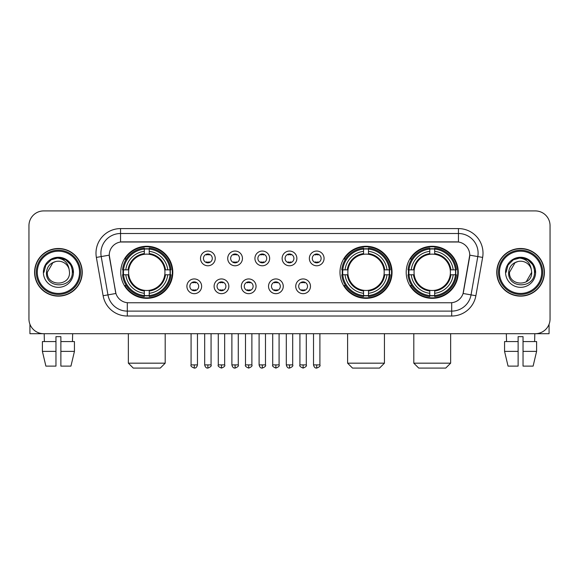 <?xml version="1.0" encoding="UTF-8"?>
<svg xmlns="http://www.w3.org/2000/svg" width="579" height="579" viewBox="0 0 579 579"><rect width="100%" height="100%" fill="white"/><g stroke="black" fill="none" stroke-linecap="round" stroke-linejoin="round"><path stroke-width="0.87" d="M339.989 272.311A26.033 26.033 0 0 0 366.022 298.337A26.033 26.033 0 0 0 392.048 272.311A26.033 26.033 0 0 0 366.022 246.278A26.033 26.033 0 0 0 339.989 272.311M406.197 272.311A26.033 26.033 0 0 0 432.224 298.337A26.033 26.033 0 0 0 458.257 272.311A26.033 26.033 0 0 0 432.224 246.278A26.033 26.033 0 0 0 406.197 272.311M120.743 272.311A26.033 26.033 0 0 0 146.776 298.337A26.033 26.033 0 0 0 172.803 272.311A26.033 26.033 0 0 0 146.776 246.278A26.033 26.033 0 0 0 120.743 272.311M201.637 286.308A7.368 7.368 0 0 1 194.269 293.676A7.368 7.368 0 0 1 186.901 286.308A7.368 7.368 0 0 1 194.269 278.94A7.368 7.368 0 0 1 201.637 286.308M189.847 286.308A4.422 4.422 0 0 0 194.269 290.73A4.422 4.422 0 0 0 198.691 286.308A4.422 4.422 0 0 0 194.269 281.886A4.422 4.422 0 0 0 189.847 286.308M228.843 286.308A7.368 7.368 0 0 1 221.475 293.676A7.368 7.368 0 0 1 214.107 286.308A7.368 7.368 0 0 1 221.475 278.94A7.368 7.368 0 0 1 228.843 286.308M217.06 286.308A4.422 4.422 0 0 0 221.475 290.73A4.422 4.422 0 0 0 225.897 286.308A4.422 4.422 0 0 0 221.475 281.886A4.422 4.422 0 0 0 217.06 286.308M256.056 286.308A7.368 7.368 0 0 1 248.688 293.676A7.368 7.368 0 0 1 241.32 286.308A7.368 7.368 0 0 1 248.688 278.94A7.368 7.368 0 0 1 256.056 286.308M244.266 286.308A4.422 4.422 0 0 0 248.688 290.73A4.422 4.422 0 0 0 253.11 286.308A4.422 4.422 0 0 0 248.688 281.886A4.422 4.422 0 0 0 244.266 286.308M283.261 286.308A7.368 7.368 0 0 1 275.894 293.676A7.368 7.368 0 0 1 268.526 286.308A7.368 7.368 0 0 1 275.894 278.94A7.368 7.368 0 0 1 283.261 286.308M271.479 286.308A4.422 4.422 0 0 0 275.894 290.73A4.422 4.422 0 0 0 280.316 286.308A4.422 4.422 0 0 0 275.894 281.886A4.422 4.422 0 0 0 271.479 286.308M310.474 286.308A7.368 7.368 0 0 1 303.106 293.676A7.368 7.368 0 0 1 295.739 286.308A7.368 7.368 0 0 1 303.106 278.94A7.368 7.368 0 0 1 310.474 286.308M298.684 286.308A4.422 4.422 0 0 0 303.106 290.73A4.422 4.422 0 0 0 307.521 286.308A4.422 4.422 0 0 0 303.106 281.886A4.422 4.422 0 0 0 298.684 286.308M215.236 258.408A7.368 7.368 0 0 1 207.875 265.775A7.368 7.368 0 0 1 200.508 258.408A7.368 7.368 0 0 1 207.875 251.047A7.368 7.368 0 0 1 215.236 258.408M203.453 258.408A4.422 4.422 0 0 0 207.875 262.83A4.422 4.422 0 0 0 212.29 258.408A4.422 4.422 0 0 0 207.875 253.993A4.422 4.422 0 0 0 203.453 258.408M242.449 258.408A7.368 7.368 0 0 1 235.081 265.775A7.368 7.368 0 0 1 227.713 258.408A7.368 7.368 0 0 1 235.081 251.047A7.368 7.368 0 0 1 242.449 258.408M230.659 258.408A4.422 4.422 0 0 0 235.081 262.83A4.422 4.422 0 0 0 239.503 258.408A4.422 4.422 0 0 0 235.081 253.993A4.422 4.422 0 0 0 230.659 258.408M269.655 258.408A7.368 7.368 0 0 1 262.294 265.775A7.368 7.368 0 0 1 254.926 258.408A7.368 7.368 0 0 1 262.294 251.047A7.368 7.368 0 0 1 269.655 258.408M257.872 258.408A4.422 4.422 0 0 0 262.294 262.83A4.422 4.422 0 0 0 266.709 258.408A4.422 4.422 0 0 0 262.294 253.993A4.422 4.422 0 0 0 257.872 258.408M296.868 258.408A7.368 7.368 0 0 1 289.5 265.775A7.368 7.368 0 0 1 282.132 258.408A7.368 7.368 0 0 1 289.5 251.047A7.368 7.368 0 0 1 296.868 258.408M285.078 258.408A4.422 4.422 0 0 0 289.5 262.83A4.422 4.422 0 0 0 293.922 258.408A4.422 4.422 0 0 0 289.5 253.993A4.422 4.422 0 0 0 285.078 258.408M324.074 258.408A7.368 7.368 0 0 1 316.706 265.775A7.368 7.368 0 0 1 309.345 258.408A7.368 7.368 0 0 1 316.706 251.047A7.368 7.368 0 0 1 324.074 258.408M312.291 258.408A4.422 4.422 0 0 0 316.706 262.83A4.422 4.422 0 0 0 321.128 258.408A4.422 4.422 0 0 0 316.706 253.993A4.422 4.422 0 0 0 312.291 258.408M103.12 295.731L96.367 257.423A24.557 24.557 0 0 1 120.548 228.596L458.452 228.596A24.557 24.557 0 0 1 482.633 257.423L475.88 295.731A24.557 24.557 0 0 1 451.7 316.018L127.3 316.018A24.557 24.557 0 0 1 103.12 295.731L115.923 293.473L109.453 257.423A13.259 13.259 0 0 1 122.509 241.863L456.491 241.863A13.259 13.259 0 0 1 469.547 257.423L463.482 291.802A13.259 13.259 0 0 1 450.426 302.759L128.574 302.759A13.259 13.259 0 0 1 115.518 291.802L109.25 255.151L101.202 256.569A19.643 19.643 0 0 1 120.548 233.511L458.452 233.511A19.643 19.643 0 0 1 477.798 256.569L471.045 294.877A19.643 19.643 0 0 1 451.7 311.111L127.3 311.111A19.643 19.643 0 0 1 107.955 294.877L101.202 256.569A19.643 19.643 0 0 1 100.905 253.153M123.081 274.764A23.819 23.819 0 0 1 123.081 269.857M408.535 274.764A23.819 23.819 0 0 1 408.535 269.857M342.327 274.764A23.819 23.819 0 0 1 342.327 269.857M34.595 272.311A23.819 23.819 0 0 0 58.421 296.13A23.819 23.819 0 0 0 82.24 272.311A23.819 23.819 0 0 0 58.421 248.492A23.819 23.819 0 0 0 34.595 272.311M496.76 272.311A23.819 23.819 0 0 0 520.579 296.13A23.819 23.819 0 0 0 544.405 272.311A23.819 23.819 0 0 0 520.579 248.492A23.819 23.819 0 0 0 496.76 272.311M120.548 228.596L120.548 242.008L458.452 242.008L458.452 228.596M109.25 255.122L109.395 253.153M450.426 302.759L128.574 302.759M482.633 257.423L469.75 255.151L463.077 293.473L475.88 295.731M463.482 291.802L463.403 292.221M115.597 292.221L115.518 291.802M550.05 225.651A14.736 14.736 0 0 0 535.314 210.915L43.686 210.915A14.736 14.736 0 0 0 28.95 225.651L28.95 318.971A14.736 14.736 0 0 0 43.686 333.699L535.314 333.699A14.736 14.736 0 0 0 550.05 318.971L550.05 225.651L550.05 318.971M28.95 225.651L28.95 318.971M535.314 210.915L43.686 210.915M43.686 333.699L535.314 333.699M29.934 324.262L29.934 333.699L86.908 333.699M42.397 341.559L42.397 351.381L45.886 366.116L42.397 351.381L42.397 341.559L55.96 341.559L55.96 336.652L60.875 336.652L60.875 341.559L74.438 341.559L74.438 351.381L70.949 366.116L74.438 351.381L60.875 351.381L60.875 341.559M72.665 333.699L72.447 341.559M55.96 341.559L55.96 366.116L45.886 366.116M42.397 351.381L55.96 351.381M70.949 366.116L60.875 366.116L60.875 351.381M44.178 333.699L44.388 341.559M79.54 272.311A21.119 21.119 0 0 0 58.421 251.192A21.119 21.119 0 0 0 37.302 272.311A21.119 21.119 0 0 0 58.421 293.43A21.119 21.119 0 0 0 79.54 272.311M80.517 272.311A22.103 22.103 0 0 0 58.421 250.208A22.103 22.103 0 0 0 36.318 272.311A22.103 22.103 0 0 0 58.421 294.414A22.103 22.103 0 0 0 80.517 272.311M81.994 272.311A23.573 23.573 0 0 0 58.421 248.738A23.573 23.573 0 0 0 34.841 272.311A23.573 23.573 0 0 0 58.421 295.883A23.573 23.573 0 0 0 81.994 272.311M69.118 269.358L69.516 272.311C70.197 286.627 46.638 286.627 47.319 272.311L52.87 262.7L55.664 261.556C50.163 263.054 47.109 266.637 46.494 272.311C45.314 289.196 72.809 288.762 72.31 272.311C72.397 267.65 70.667 263.8 67.128 260.745C63.907 258.393 60.325 257.474 56.38 257.981C63.639 258.552 67.881 262.345 69.118 269.358L69.516 272.311C70.197 286.627 46.638 286.627 47.319 272.311L52.87 262.7L55.664 261.556L52.87 262.7L47.319 272.311L52.87 262.7L55.664 261.556L52.87 262.7L47.319 272.311L52.87 262.7L55.664 261.556L52.87 262.7L47.319 272.311L52.87 262.7L55.664 261.556A11.102 11.102 0 0 1 69.118 269.358L69.516 272.311C70.197 286.627 46.638 286.627 47.319 272.311C46.638 286.627 70.197 286.627 69.516 272.311C70.197 286.627 46.638 286.627 47.319 272.311C46.638 286.627 70.197 286.627 69.516 272.311C70.197 286.627 46.638 286.627 47.319 272.311M43.389 272.311A15.032 15.032 0 0 0 58.421 287.336A15.032 15.032 0 0 0 73.446 272.311A15.032 15.032 0 0 0 58.421 257.279A15.032 15.032 0 0 0 43.389 272.311M56.38 257.981L51.184 259.776L45.879 265.073L43.946 272.311L45.879 265.073L51.184 259.776L58.421 257.836L65.659 259.776L70.956 265.073L72.896 272.311L70.956 265.073L65.659 259.776L58.421 257.836L51.184 259.776L45.879 265.073L43.946 272.311L45.879 265.073L51.184 259.776L58.421 257.836L65.659 259.776L70.956 265.073L72.896 272.311L70.956 265.073L65.659 259.776L58.421 257.836L51.184 259.776L45.879 265.073L43.946 272.311L45.879 265.073L51.184 259.776L58.421 257.836L65.659 259.776L70.956 265.073L72.896 272.311M160.282 368.085L133.271 368.085L128.357 363.171L165.196 363.171L160.282 368.085M164.783 274.764A18.173 18.173 0 0 0 149.23 254.304L149.23 254.304A18.173 18.173 0 0 0 128.77 274.764A18.173 18.173 0 0 0 164.783 274.764L165.507 274.764L164.783 274.764A18.173 18.173 0 0 1 149.23 290.318L149.23 293.285A21.119 21.119 0 0 0 167.751 274.764L171.008 274.764A24.361 24.361 0 0 1 149.23 296.549L149.23 295.558A23.377 23.377 0 0 0 170.023 274.764M123.573 274.764A23.326 23.326 0 0 1 123.573 269.857M149.23 249.108A23.326 23.326 0 0 0 144.316 249.108M169.973 269.857A23.326 23.326 0 0 1 169.973 274.764M171.008 269.857A24.361 24.361 0 0 0 149.23 248.073L149.23 249.064A23.377 23.377 0 0 1 170.023 269.857L171.008 269.857M122.538 274.764A24.361 24.361 0 0 0 144.316 296.549L144.316 295.558A23.377 23.377 0 0 1 123.522 274.764L122.538 274.764M170.023 269.857L167.751 269.857A21.119 21.119 0 0 0 149.23 251.337L149.23 249.064M149.23 295.558L149.23 293.285M123.522 274.764L125.802 274.764A21.119 21.119 0 0 0 144.316 293.285L144.316 295.558M149.23 251.337L149.23 253.58A18.89 18.89 0 0 1 165.507 269.857L167.751 269.857M167.751 274.764L165.507 274.764A18.89 18.89 0 0 1 149.23 291.042M144.316 293.285L144.316 290.318A18.173 18.173 0 0 1 128.77 274.764L125.802 274.764M164.783 269.857L165.507 269.857M149.23 295.507A23.326 23.326 0 0 1 144.316 295.507M144.316 248.073A24.361 24.361 0 0 0 122.538 269.857L123.522 269.857A23.377 23.377 0 0 1 144.316 249.064L144.316 248.073M144.316 249.064L144.316 251.337A21.119 21.119 0 0 0 125.802 269.857L123.522 269.857M144.316 254.275L144.316 251.337M125.802 269.857L128.046 269.857A18.89 18.89 0 0 1 144.316 253.58M144.316 290.318L144.316 291.042A18.89 18.89 0 0 1 128.046 274.764M126.338 259.052L124.948 259.052A25.541 25.541 0 0 1 172.31 272.311A25.541 25.541 0 0 1 124.948 285.57L126.338 285.57M379.527 368.085L352.517 368.085L347.603 363.171L384.434 363.171L379.527 368.085M384.022 274.764A18.173 18.173 0 0 0 368.476 254.304L368.476 254.304A18.173 18.173 0 0 0 348.015 274.764A18.173 18.173 0 0 0 384.022 274.764L384.753 274.764L384.022 274.764A18.173 18.173 0 0 1 368.476 290.318L368.476 293.285A21.119 21.119 0 0 0 386.996 274.764L390.253 274.764A24.361 24.361 0 0 1 368.476 296.549L368.476 295.558A23.377 23.377 0 0 0 389.269 274.764M342.819 274.764A23.326 23.326 0 0 1 342.819 269.857M368.476 249.108A23.326 23.326 0 0 0 363.561 249.108M389.218 269.857A23.326 23.326 0 0 1 389.218 274.764M390.253 269.857A24.361 24.361 0 0 0 368.476 248.073L368.476 249.064A23.377 23.377 0 0 1 389.269 269.857L390.253 269.857M341.784 274.764A24.361 24.361 0 0 0 363.561 296.549L363.561 295.558A23.377 23.377 0 0 1 342.768 274.764L341.784 274.764M389.269 269.857L386.996 269.857A21.119 21.119 0 0 0 368.476 251.337L368.476 249.064M368.476 295.558L368.476 293.285M342.768 274.764L345.041 274.764A21.119 21.119 0 0 0 363.561 293.285L363.561 295.558M368.476 251.337L368.476 253.58A18.89 18.89 0 0 1 384.753 269.857L386.996 269.857M386.996 274.764L384.753 274.764A18.89 18.89 0 0 1 368.476 291.042M363.561 293.285L363.561 290.318A18.173 18.173 0 0 1 348.015 274.764L345.041 274.764M384.022 269.857L384.753 269.857M368.476 295.507A23.326 23.326 0 0 1 363.561 295.507M363.561 248.073A24.361 24.361 0 0 0 341.784 269.857L342.768 269.857A23.377 23.377 0 0 1 363.561 249.064L363.561 248.073M363.561 249.064L363.561 251.337A21.119 21.119 0 0 0 345.041 269.857L342.768 269.857M363.561 254.275L363.561 251.337M345.041 269.857L347.291 269.857A18.89 18.89 0 0 1 363.561 253.58M363.561 290.318L363.561 291.042A18.89 18.89 0 0 1 347.291 274.764M345.583 259.052L344.194 259.052A25.541 25.541 0 0 1 391.556 272.311A25.541 25.541 0 0 1 344.194 285.57L345.583 285.57M445.729 368.085L418.718 368.085L413.804 363.171L450.643 363.171L445.729 368.085M450.23 274.764A18.173 18.173 0 0 0 434.684 254.304L434.684 254.304A18.173 18.173 0 0 0 414.217 274.764A18.173 18.173 0 0 0 450.23 274.764L450.954 274.764L450.23 274.764A18.173 18.173 0 0 1 434.684 290.318L434.684 293.285A21.119 21.119 0 0 0 453.198 274.764L456.462 274.764A24.361 24.361 0 0 1 434.684 296.549L434.684 295.558A23.377 23.377 0 0 0 455.478 274.764M409.027 274.764A23.326 23.326 0 0 1 409.027 269.857M434.684 249.108A23.326 23.326 0 0 0 429.77 249.108M455.427 269.857A23.326 23.326 0 0 1 455.427 274.764M456.462 269.857A24.361 24.361 0 0 0 434.684 248.073L434.684 249.064A23.377 23.377 0 0 1 455.478 269.857L456.462 269.857M407.992 274.764A24.361 24.361 0 0 0 429.77 296.549L429.77 295.558A23.377 23.377 0 0 1 408.977 274.764L407.992 274.764M455.478 269.857L453.198 269.857A21.119 21.119 0 0 0 434.684 251.337L434.684 249.064M434.684 295.558L434.684 293.285M408.977 274.764L411.249 274.764A21.119 21.119 0 0 0 429.77 293.285L429.77 295.558M434.684 251.337L434.684 253.58A18.89 18.89 0 0 1 450.954 269.857L453.198 269.857M453.198 274.764L450.954 274.764A18.89 18.89 0 0 1 434.684 291.042M429.77 293.285L429.77 290.318A18.173 18.173 0 0 1 414.217 274.764L411.249 274.764M450.23 269.857L450.954 269.857M434.684 295.507A23.326 23.326 0 0 1 429.77 295.507M429.77 248.073A24.361 24.361 0 0 0 407.992 269.857L408.977 269.857A23.377 23.377 0 0 1 429.77 249.064L429.77 248.073M429.77 249.064L429.77 251.337A21.119 21.119 0 0 0 411.249 269.857L408.977 269.857M429.77 254.275L429.77 251.337M411.249 269.857L413.493 269.857A18.89 18.89 0 0 1 429.77 253.58M429.77 290.318L429.77 291.042A18.89 18.89 0 0 1 413.493 274.764M411.792 259.052L410.395 259.052A25.541 25.541 0 0 1 457.765 272.311A25.541 25.541 0 0 1 410.395 285.57L411.792 285.57M206.399 262.577L206.399 261.882A3.771 3.771 0 0 0 209.345 261.882L209.345 262.577M209.345 254.246L209.345 254.941A3.771 3.771 0 0 0 206.399 254.941L206.399 254.246M233.605 262.577L233.605 261.882A3.771 3.771 0 0 0 236.558 261.882L236.558 262.577M236.558 254.246L236.558 254.941A3.771 3.771 0 0 0 233.605 254.941L233.605 254.246M260.818 262.577L260.818 261.882A3.771 3.771 0 0 0 263.763 261.882L263.763 262.577M263.763 254.246L263.763 254.941A3.771 3.771 0 0 0 260.818 254.941L260.818 254.246M288.024 262.577L288.024 261.882A3.771 3.771 0 0 0 290.976 261.882L290.976 262.577M290.976 254.246L290.976 254.941A3.771 3.771 0 0 0 288.024 254.941L288.024 254.246M315.237 262.577L315.237 261.882A3.771 3.771 0 0 0 318.182 261.882L318.182 262.577M318.182 254.246L318.182 254.941A3.771 3.771 0 0 0 315.237 254.941L315.237 254.246M192.793 290.477L192.793 289.775A3.771 3.771 0 0 0 195.738 289.775L195.738 290.477M195.738 282.139L195.738 282.841A3.771 3.771 0 0 0 192.793 282.841L192.793 282.139M220.006 290.477L220.006 289.775A3.771 3.771 0 0 0 222.951 289.775L222.951 290.477M222.951 282.139L222.951 282.841A3.771 3.771 0 0 0 220.006 282.841L220.006 282.139M247.211 290.477L247.211 289.775A3.771 3.771 0 0 0 250.157 289.775L250.157 290.477M250.157 282.139L250.157 282.841A3.771 3.771 0 0 0 247.211 282.841L247.211 282.139M274.424 290.477L274.424 289.775A3.771 3.771 0 0 0 277.37 289.775L277.37 290.477M277.37 282.139L277.37 282.841A3.771 3.771 0 0 0 274.424 282.841L274.424 282.139M301.63 290.477L301.63 289.775A3.771 3.771 0 0 0 304.576 289.775L304.576 290.477M304.576 282.139L304.576 282.841A3.771 3.771 0 0 0 301.63 282.841L301.63 282.139M549.066 324.262L549.066 333.699L492.092 333.699M518.125 341.559L518.125 351.381L504.562 351.381L508.051 366.116L504.562 351.381L504.562 341.559L518.125 341.559L518.125 336.652L523.04 336.652L523.04 341.559L536.603 341.559L536.603 351.381L533.114 366.116L536.603 351.381L523.04 351.381L523.04 341.559M534.822 333.699L534.612 341.559M518.125 351.381L518.125 366.116L508.051 366.116M533.114 366.116L523.04 366.116L523.04 351.381M506.336 333.699L506.553 341.559M541.698 272.311A21.119 21.119 0 0 0 520.579 251.192A21.119 21.119 0 0 0 499.46 272.311A21.119 21.119 0 0 0 520.579 293.43A21.119 21.119 0 0 0 541.698 272.311M542.682 272.311A22.103 22.103 0 0 0 520.579 250.208A22.103 22.103 0 0 0 498.483 272.311A22.103 22.103 0 0 0 520.579 294.414A22.103 22.103 0 0 0 542.682 272.311M544.159 272.311A23.573 23.573 0 0 0 520.579 248.738A23.573 23.573 0 0 0 497.006 272.311A23.573 23.573 0 0 0 520.579 295.883A23.573 23.573 0 0 0 544.159 272.311M515.035 262.7L509.484 272.311L515.035 262.7L517.829 261.556L515.035 262.7L509.484 272.311C508.803 286.627 532.362 286.627 531.681 272.311C532.362 286.627 508.803 286.627 509.484 272.311C508.803 286.627 532.362 286.627 531.681 272.311C532.362 286.627 508.803 286.627 509.484 272.311L515.035 262.7L517.829 261.556A11.102 11.102 0 0 1 531.283 269.358L531.681 272.311C532.362 286.627 508.803 286.627 509.484 272.311L515.035 262.7L517.829 261.556C512.328 263.054 509.274 266.637 508.659 272.311C507.472 289.196 534.974 288.762 534.475 272.311C534.562 267.65 532.832 263.8 529.293 260.745C526.065 258.393 522.482 257.474 518.538 257.981C525.797 258.552 530.046 262.345 531.283 269.358L531.681 272.311L526.13 281.922M509.484 272.311L515.035 262.7L517.829 261.556L515.035 262.7L509.484 272.311L515.035 262.7L517.829 261.556M505.554 272.311A15.032 15.032 0 0 0 520.579 287.336A15.032 15.032 0 0 0 535.611 272.311A15.032 15.032 0 0 0 520.579 257.279A15.032 15.032 0 0 0 505.554 272.311M506.104 272.311L508.044 265.073L513.341 259.776L520.579 257.836L527.816 259.776L533.121 265.073L535.054 272.311L533.121 265.073L527.816 259.776L520.579 257.836L513.341 259.776L508.044 265.073L506.104 272.311L508.044 265.073L513.341 259.776L520.579 257.836L527.816 259.776L533.121 265.073L535.054 272.311L533.121 265.073L527.816 259.776L520.579 257.836L513.341 259.776L508.044 265.073L506.104 272.311L508.044 265.073L513.341 259.776L520.579 257.836L527.816 259.776L533.121 265.073L535.054 272.311L533.121 265.073L527.816 259.776L520.579 257.836L513.341 259.776L508.044 265.073L506.104 272.311L508.044 265.073L513.341 259.776L520.579 257.836L527.816 259.776L533.121 265.073L535.054 272.311L533.121 265.073L527.816 259.776L520.579 257.836L513.341 259.776L508.044 265.073L506.104 272.311L508.044 265.073L513.341 259.776L518.538 257.981L513.341 259.776L508.044 265.073L506.104 272.311L508.044 265.073L513.341 259.776L520.579 257.836L527.816 259.776L533.121 265.073L535.054 272.311L533.121 265.073L527.816 259.776L520.579 257.836L513.341 259.776L508.044 265.073L506.104 272.311L508.044 265.073L513.341 259.776L520.579 257.836L527.816 259.776L533.121 265.073L535.054 272.311L533.121 265.073L527.816 259.776M451.7 302.701L451.7 316.018M127.3 316.018L127.3 302.701M96.367 257.423L101.202 256.569M144.316 295.731A23.551 23.551 0 0 0 149.23 295.731M170.197 274.764A23.551 23.551 0 0 0 170.197 269.857M149.23 248.89A23.551 23.551 0 0 0 144.316 248.89M363.561 295.731A23.551 23.551 0 0 0 368.476 295.731M389.443 274.764A23.551 23.551 0 0 0 389.443 269.857M368.476 248.89A23.551 23.551 0 0 0 363.561 248.89M429.77 295.731A23.551 23.551 0 0 0 434.684 295.731M455.644 274.764A23.551 23.551 0 0 0 455.644 269.857M434.684 248.89A23.551 23.551 0 0 0 429.77 248.89M207.875 364.893L204.677 364.893C205.234 367.166 206.305 368.23 207.875 368.085L207.875 364.893L211.067 364.893L211.067 333.699M235.081 364.893L231.889 364.893C232.447 367.166 233.511 368.23 235.081 368.085L235.081 364.893L238.273 364.893L238.273 333.699M262.294 364.893L259.095 364.893C259.653 367.166 260.716 368.23 262.294 368.085L262.294 364.893L265.486 364.893L265.486 333.699M289.5 364.893L286.308 364.893C286.866 367.166 287.929 368.23 289.5 368.085L289.5 364.893L292.692 364.893L292.692 333.699M316.706 364.893L313.514 364.893C314.071 367.166 315.135 368.23 316.706 368.085L316.706 364.893L319.905 364.893L319.905 333.699M194.269 364.893L191.077 364.893C190.426 365.914 191.49 366.977 194.269 368.085L194.269 364.893L197.461 364.893L197.461 333.699M221.475 364.893L218.283 364.893C217.639 365.914 218.703 366.977 221.475 368.085L221.475 364.893L224.666 364.893L224.666 333.699M248.688 364.893L245.496 364.893C244.845 365.914 245.909 366.977 248.688 368.085L248.688 364.893L251.879 364.893L251.879 333.699M275.894 364.893L272.702 364.893C272.058 365.914 273.122 366.977 275.894 368.085L275.894 364.893L279.085 364.893L279.085 333.699M303.106 364.893L299.915 364.893C299.263 365.914 300.327 366.977 303.106 368.085L303.106 364.893L306.298 364.893L306.298 333.699M165.196 333.699L165.196 363.171M128.357 333.699L128.357 363.171M384.434 333.699L384.434 363.171M347.603 333.699L347.603 363.171M450.643 333.699L450.643 363.171M413.804 333.699L413.804 363.171M204.677 364.893L204.677 333.699M211.067 364.893C211.711 365.914 210.647 366.977 207.875 368.085M231.889 364.893L231.889 333.699M238.273 364.893C238.924 365.914 237.86 366.977 235.081 368.085M259.095 364.893L259.095 333.699M265.486 364.893C266.13 365.914 265.066 366.977 262.294 368.085M286.308 364.893L286.308 333.699M292.692 364.893C293.343 365.914 292.279 366.977 289.5 368.085M313.514 364.893L313.514 333.699M319.905 364.893C320.549 365.914 319.485 366.977 316.706 368.085M191.077 364.893L191.077 333.699M197.461 364.893C196.903 367.166 195.84 368.23 194.269 368.085M218.283 364.893L218.283 333.699M224.666 364.893C225.318 365.914 224.254 366.977 221.475 368.085M245.496 364.893L245.496 333.699M251.879 364.893C252.524 365.914 251.46 366.977 248.688 368.085M272.702 364.893L272.702 333.699M279.085 364.893C279.737 365.914 278.673 366.977 275.894 368.085M299.915 364.893L299.915 333.699M306.298 364.893C306.942 365.914 305.878 366.977 303.106 368.085"/></g></svg>
